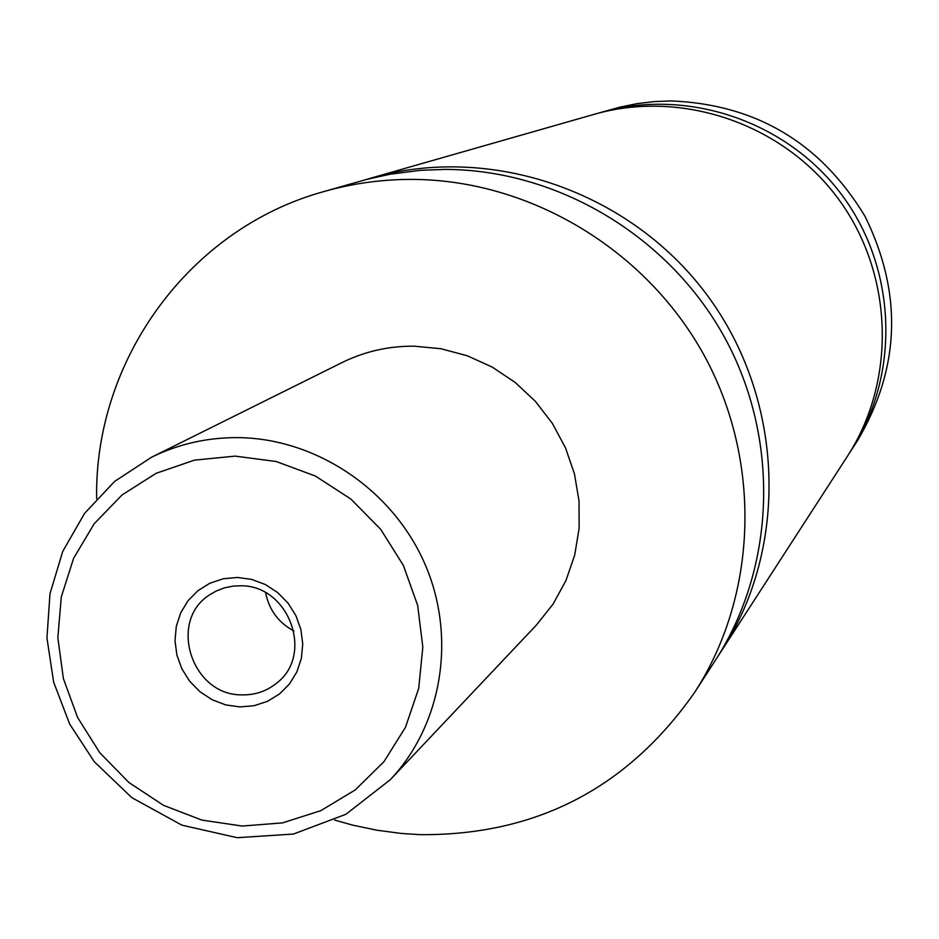 <?xml version="1.0" encoding="UTF-8"?>
<svg xmlns="http://www.w3.org/2000/svg" width="939" height="939" viewBox="0 0 939 939"><rect width="100%" height="100%" fill="white"/><g stroke="black" fill="none" stroke-linecap="round" stroke-linejoin="round"><path stroke-width="1.41" d="M96.647 498.691C94.182 360.224 189.079 228.576 323.885 191.568L366.41 179.478L390.166 174.208L420.437 170.323L444.945 169.396C557.566 169.619 668.756 235.9 724.544 337.324C780.18 438.853 775.872 566.827 715.424 660.27L694.707 692.289C627.698 788.079 536.181 835.534 420.144 834.654L401.587 833.468L376.973 830.229L352.641 825.123L334.66 820.087M366.128 179.549L371.633 177.917C491.062 143.503 630.398 191.31 707.267 295.315C784.335 399.181 789.429 546.392 721.68 650.598L718.511 655.387M239.903 706.926L254.07 705.717L267.474 701.339L279.458 693.991L289.423 684.026L296.853 671.96L301.372 658.392L302.734 643.99L300.879 629.494L295.891 615.632L288.027 603.108L277.662 592.568L265.35 584.528L251.711 579.41L237.426 577.45L223.224 578.764L209.82 583.26L197.883 590.713L188.011 600.749L180.699 612.838L176.286 626.383L175.006 640.715L176.908 655.105L181.884 668.85L189.701 681.268L199.972 691.738L212.167 699.755L225.7 704.907L239.903 706.926M240.196 585.795L233.388 586.077L224.538 587.814L216.17 591.042L210.359 594.399C167.306 620.256 191.474 695.905 242.274 694.872C255.079 695.083 266.406 691.268 276.277 683.404C314.776 655.093 288.813 584.539 240.196 585.795M265.643 592.779C269.082 609.963 278.519 622.698 293.942 630.996M151.472 457.281L342.066 362.56C364.578 351.479 388.558 346.022 414.005 346.174L441.001 348.745L467.364 355.799L492.353 367.161L515.276 382.513L535.465 401.434L552.367 423.407L565.478 447.786L574.457 473.902L579.046 501.003L579.117 528.34L574.691 555.125L565.912 580.631L553.036 604.141L536.439 625.022L390.26 779.71C442.492 724.544 456.859 636.489 424.545 563.118C392.267 489.735 316.513 438.759 238.94 437.633C207.918 437.304 178.762 443.854 151.472 457.281L114.687 481.367L84.604 513.34L62.713 551.451L49.99 593.706L46.95 637.992L53.64 682.137L69.662 724.028L94.24 761.682L131.777 797.61L181.861 825.146L237.191 837.694L293.414 834.055L345.939 814.266L390.26 779.71M323.885 191.568C352.477 183.422 381.821 179.372 411.904 179.396C529.432 179.689 645.621 249.023 703.98 355.048C762.175 461.19 757.738 594.868 694.707 692.289M371.633 177.917L594 114.37C681.608 89.17 782.621 123.502 838.046 198.469C893.588 273.343 896.968 379.978 847.318 456.424L721.68 650.598M597.556 113.396L620.268 107.046L637.006 103.666L653.99 101.612L671.115 100.919C755.895 104.358 820.522 142.81 864.995 216.275C902.825 293.273 900.325 368.076 857.495 440.684L849.29 453.314M601.066 112.351C687.641 87.456 787.445 121.354 842.189 195.394C897.05 269.352 900.372 374.708 851.309 450.251M242.192 826.05L282.533 822.881L320.856 810.65L355.259 789.922L383.969 761.67L405.495 727.267L418.688 688.416L422.832 647.077L417.644 605.373L403.383 565.454L380.741 529.396L350.904 499.079L315.422 476.05L276.136 461.495L235.09 456.119L194.396 460.145L156.12 473.303L122.164 494.876L94.205 523.704L73.594 558.318L61.293 596.958L57.842 637.698L63.383 678.557L77.608 717.525L99.792 752.738L128.878 782.48L163.445 805.31L201.838 820.076L242.192 826.05"/></g></svg>
